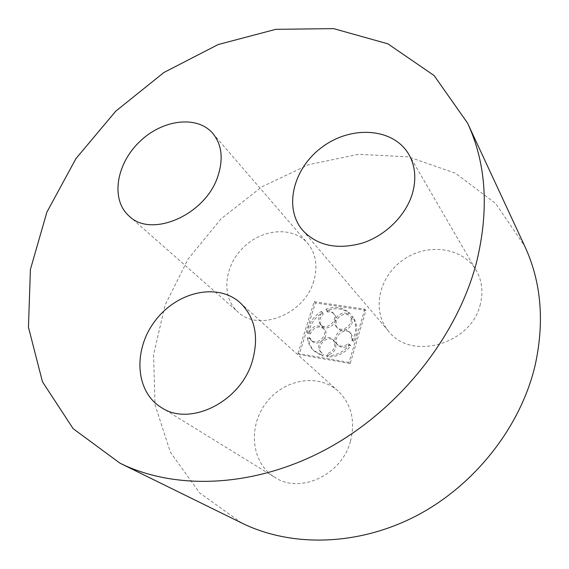 <?xml version="1.0" encoding="UTF-8"?>
<svg xmlns="http://www.w3.org/2000/svg" width="569" height="569" viewBox="0 0 569 569"><rect width="100%" height="100%" fill="white"/><g stroke="black" fill="none" stroke-linecap="round" stroke-linejoin="round"><path stroke-width="0.43" stroke-dasharray="2.85 2.13" d="M313.732 281.193C304.571 314.33 258.611 332.396 238.041 312.025C220.978 297.132 223.944 266.363 243.155 247.65C262.074 228.646 292.857 226.014 307.573 243.219C315.966 253.504 318.021 266.164 313.732 281.193M241.797 523.046L199.641 492.918L170.373 452.191L155.045 404.858L153.566 354.715L165.053 305.133L188.119 259.009L221.064 218.83L261.946 186.767L308.562 164.711L358.385 154.313L408.485 156.888L455.47 173.239L495.549 203.389L524.753 246.185M350.497 441.252C341.877 474.973 299.948 494.397 274.742 477.299C251.342 463.038 247.785 427.127 265.787 403.357C283.355 379.274 318.007 372.795 338.057 391.024C351.379 403.969 355.525 420.711 350.497 441.252M480.385 303.995C471.779 344.217 411.01 361.194 388.705 331.329C371.23 310.98 378.677 276.797 403.094 259.941C427.205 242.657 462.746 247.017 476.281 270.531C481.986 280.624 483.351 291.783 480.385 303.995M350.17 363.591L299.194 354.579L315.361 302.943L365.903 310.425L350.17 363.591L349.032 362.46L297.95 353.456L299.194 354.579M297.95 353.456L314.18 301.705L315.361 302.943M314.18 301.705L364.829 309.173L365.903 310.425M364.829 309.173L349.032 362.46M324.053 328.846L322.879 327.659C317.225 324.202 312.658 325.831 309.166 332.538L307.331 332.822C308.576 323.74 313.263 316.599 321.407 311.399L321.983 313.014L323.149 314.237L322.573 312.623C314.451 317.801 309.778 324.927 308.547 333.996L310.375 333.704C313.853 327.019 318.412 325.397 324.053 328.846C330.923 335.169 318.455 347.851 312.025 341.08L310.368 338.434L308.54 338.726C309.095 343.818 311.143 348.072 314.678 351.478L313.469 350.348C309.927 346.934 307.886 342.666 307.324 337.559L309.159 337.275L310.368 338.434M322.879 327.659C329.757 333.989 317.26 346.699 310.816 339.921L309.159 337.275M322.182 353.086L320.852 352.111L322.182 353.086L321.606 354.949L313.469 350.348M320.852 352.111C313.512 345.653 326.4 332.481 333 339.686C336.571 346.172 334.508 350.909 326.819 353.89L328 355.028L327.431 356.891C336.62 357.183 344.423 353.484 350.845 345.81L349.288 344.942C345.255 347.993 341.542 348.128 338.142 345.347C330.938 338.655 344.209 325.838 350.646 333.27C352.417 335.283 352.908 337.716 352.119 340.582L353.676 341.443C357.951 332.609 357.794 324.565 353.207 317.296L351.706 318.619C355.049 326.044 343.015 334.437 337.815 328.327C331.713 322.58 341.592 310.809 348.776 315.254L350.269 313.939C343.74 308.526 336.016 307.36 327.097 310.439L327.673 312.047C330.262 311.656 332.388 312.303 334.06 313.988C340.724 320.468 327.929 332.758 321.72 325.845C318.875 322.075 319.351 318.206 323.149 314.237M338.142 345.347L336.983 344.188C340.39 346.976 344.117 346.834 348.157 343.776L349.715 344.636C343.278 352.339 335.454 356.045 326.25 355.76L326.819 353.89M336.983 344.188C329.771 337.481 343.079 324.629 349.53 332.076C351.293 334.088 351.784 336.535 350.995 339.401L352.119 340.582M337.815 328.327L336.67 327.132C341.877 333.249 353.939 324.828 350.596 317.388L352.097 316.072C356.692 323.348 356.841 331.407 352.552 340.262L350.995 339.401M336.67 327.132C330.553 321.378 340.461 309.572 347.659 314.024L348.776 315.254M334.06 313.988L332.915 312.765C331.236 311.079 329.102 310.432 326.514 310.823L325.937 309.209C334.878 306.115 342.616 307.281 349.16 312.701L347.659 314.024M332.915 312.765C339.586 319.252 326.762 331.571 320.539 324.65C317.687 320.88 318.171 316.997 321.983 313.014M309.166 332.538L310.375 333.704M307.331 332.822L308.547 333.996M321.407 311.399L322.573 312.623M326.514 310.823L327.673 312.047M325.937 309.209L327.097 310.439M349.16 312.701L350.269 313.939M350.596 317.388L351.706 318.619M352.097 316.072L353.207 317.296M352.552 340.262L353.676 341.443M348.157 343.776L349.288 344.942M349.715 344.636L350.845 345.81M326.25 355.76L327.431 356.891M322.047 353.242C314.721 346.798 327.573 333.662 334.159 340.859C337.73 347.332 335.674 352.055 328 355.028M323.37 354.224L322.801 356.08L314.678 351.478M321.606 354.949L322.801 356.08M307.324 337.559L308.54 338.726M129.12 216.078L238.041 312.025M212.785 133.374L307.573 243.219M161.24 407.468L274.742 477.299M240.203 302.793L338.057 391.024M302.658 230.289L388.705 331.329M408.827 154.412L476.281 270.531M321.72 325.845L320.539 324.65M350.646 333.27L349.53 332.076M334.159 340.859L333 339.686M312.025 341.08L310.816 339.921"/><path stroke-width="0.85" d="M217.806 176.433C205.409 215.103 151.262 238.418 129.12 216.078C110.606 199.89 115.998 164.726 138.943 142.364C161.568 119.696 196.789 114.703 212.785 133.374C221.889 144.569 223.567 158.922 217.806 176.433M467.533 123.06L524.753 246.185C541.275 281.89 544.725 321.663 535.095 365.49C520.571 426.892 474.816 485.364 416.195 515.905C357.46 546.332 290.915 547.257 241.797 523.046L119.938 463.159L73.138 428.67L42.455 381.756L28.45 327.218L30.413 269.429L46.878 212.152L75.997 158.523L115.742 111.19L163.922 72.491L218.176 44.546L275.801 29.332L333.619 28.628L387.845 43.82L434.076 75.513L467.533 123.06C486.36 163.523 489.312 210.139 476.388 262.892C456.964 336.862 398.961 409.886 326.891 448.92C254.692 487.868 175.508 490.634 119.938 463.159M252.195 361.649C240.26 402.183 189.591 426.956 161.24 407.468C134.825 391.316 133.089 349.167 155.337 320.575C177.115 291.62 217.643 282.331 240.203 302.793C255.168 317.395 259.165 337.012 252.195 361.649M412.504 193.225C406.11 215.217 385.818 235.445 362.496 243.055C337.189 250.04 317.246 245.787 302.658 230.289C283.085 207.443 293.483 167.542 322.815 146.631C351.798 125.251 393.528 127.904 408.827 154.412C415.263 165.807 416.487 178.744 412.504 193.225"/></g></svg>
